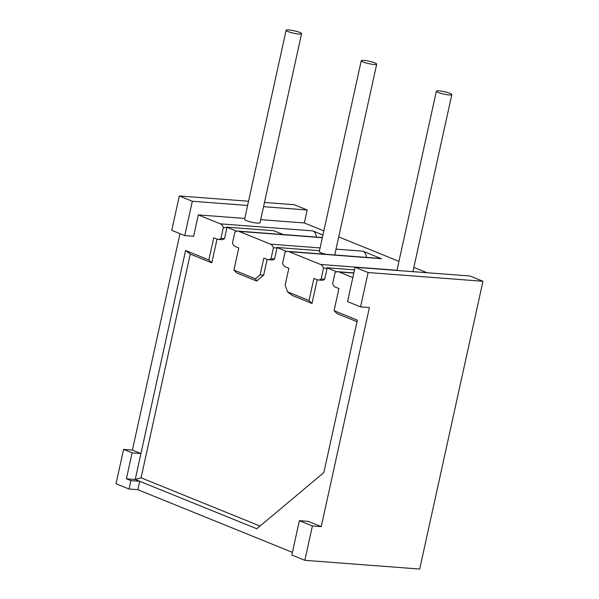 <?xml version="1.0" encoding="UTF-8"?>
<svg xmlns="http://www.w3.org/2000/svg" width="599" height="599" viewBox="0 0 599 599"><rect width="100%" height="100%" fill="white"/><g stroke="black" fill="none" stroke-linecap="round" stroke-linejoin="round"><path stroke-width="0.9" d="M263.538 206.677L307.175 209.994L304.322 222.97L323.842 230.885M307.175 209.994L294.154 204.716L264.466 202.455M304.846 560.312L312.393 525.959L299.373 520.681L291.825 555.026L304.846 560.312L419.697 569.05L482.966 281.275L469.945 275.997L355.095 267.259L347.54 301.604L360.561 306.883L368.115 272.538L355.095 267.259M338.712 236.919L398.964 261.344M413.842 267.379L427.042 272.732M248.533 201.242L179.303 195.978L171.748 230.323L184.769 235.609L192.324 201.257L247.604 205.464M184.769 235.609L193.604 236.276L198.306 214.906L244.751 218.44M260.685 219.653L304.322 222.97M192.324 201.257L179.303 195.978M482.966 281.275L368.115 272.538M236.672 231.192L226.677 227.141A7.914 5.264 -85.6 0 1 226.901 227.71L224.505 238.612A7.914 5.264 -85.6 0 1 221.6 239.63L218.066 239.36A7.914 5.264 -85.6 0 1 216.988 239.106L213.731 237.788L208.864 259.921L185.578 250.479L140.93 453.525L132.094 452.851L126.389 478.803L130.896 480.63L139.732 481.304L256.791 528.767L323.842 472.596L357.356 320.136L334.07 310.694L337.02 313.606L357.011 321.708M218.066 239.36A7.914 5.264 -85.6 0 0 220.971 238.35L224.505 238.612M226.901 227.71L223.367 227.44L220.971 238.35M223.367 227.44A7.914 5.264 -85.6 0 0 220.342 223.839L312.813 230.877A7.914 5.264 94.4 0 1 316.384 237.077M198.306 214.906L220.342 223.839M180 233.67L132.416 450.074L140.93 453.525L135.224 479.477L141.079 477.807L190.265 254.096L211.814 262.834L217.033 239.121M208.864 259.921L211.814 262.834M267.109 259.434L263.657 275.158L256.657 281.021L236.86 272.987L233.902 270.074L238.769 247.941L235.519 246.623A7.914 5.264 -85.6 0 1 232.487 243.014L234.89 232.113A7.914 5.264 -85.6 0 1 237.796 231.102A7.914 5.264 -85.6 0 1 238.874 231.356L270.426 244.145L320.091 247.926M260.041 526.042L141.079 477.807M336.84 271.804L326.844 267.753A7.914 5.264 -85.6 0 1 327.069 268.33L324.673 279.231L321.139 278.962A7.914 5.264 -85.6 0 1 318.226 279.98A7.914 5.264 -85.6 0 1 317.148 279.726L313.898 278.4L309.032 300.541L287.49 291.803L285.161 285.042L288.853 268.247L285.596 266.929A7.914 5.264 -85.6 0 1 282.571 263.328L284.967 252.419A7.914 5.264 -85.6 0 1 287.879 251.408A7.914 5.264 -85.6 0 1 288.958 251.662L320.51 264.459L397.002 270.276M318.226 279.98L321.76 280.25A7.914 5.264 -85.6 0 0 324.673 279.231M317.193 279.74L311.982 303.453L292.177 295.419L287.49 291.803M286.756 251.498L276.76 247.447A7.914 5.264 -85.6 0 1 276.985 248.023L274.589 258.925L271.055 258.656A7.914 5.264 -85.6 0 1 268.15 259.667A7.914 5.264 -85.6 0 1 267.072 259.412L263.815 258.094L260.123 274.889L263.657 275.158M268.15 259.667L271.684 259.936A7.914 5.264 -85.6 0 0 274.589 258.925M126.389 478.803L135.224 479.477L139.732 481.304L137.89 489.705L292.409 552.36M299.373 520.681L308.208 521.355L321.229 526.633L369.396 307.557L360.561 306.883M334.07 310.694L338.937 288.553L335.68 287.235A7.914 5.264 94.4 0 1 332.655 283.634L335.051 272.732A7.914 5.264 94.4 0 1 337.963 271.714A7.914 5.264 94.4 0 1 339.041 271.968L352.826 277.562M319.484 250.696L276.76 247.447M276.985 248.023L273.451 247.754A7.914 5.264 -85.6 0 0 270.426 244.145M336.024 249.139L362.897 251.183A7.914 5.264 94.4 0 1 366.461 257.39M260.123 274.889L255.444 278.812L233.902 270.074M273.451 247.754L271.055 258.656M283.252 234.561L273.795 230.72L226.677 227.141M354.518 269.857L326.844 267.753M361.249 60.746A7.914 1.228 12.4 0 0 365.607 62.85A7.914 1.228 12.4 0 0 373.986 64.475A7.914 1.228 12.4 0 0 376.704 64.138A7.914 1.228 12.4 0 0 372.338 62.034A7.914 1.228 12.4 0 0 363.967 60.409A7.914 1.228 12.4 0 0 361.249 60.746L319.289 251.573A7.914 1.228 12.4 0 0 326.036 254.313M412.936 271.489L413.49 271.699M362.897 251.183L381.428 258.701A7.914 5.264 -85.6 0 0 380.35 258.446L287.879 251.408M312.813 230.877L322.936 234.98M286.12 30.279L244.549 219.376A7.914 1.228 12.4 0 0 248.914 221.488A7.914 1.228 12.4 0 0 257.285 223.105A7.914 1.228 12.4 0 0 260.003 222.776L301.574 33.679A7.914 1.228 12.4 0 0 297.216 31.567A7.914 1.228 12.4 0 0 288.838 29.95A7.914 1.228 12.4 0 0 286.12 30.279A7.914 1.228 12.4 0 0 290.485 32.391A7.914 1.228 12.4 0 0 298.856 34.008A7.914 1.228 12.4 0 0 301.574 33.679M327.069 268.33L323.535 268.06A7.914 5.264 -85.6 0 0 320.51 264.459M323.535 268.06L321.139 278.962M412.981 271.489A7.914 5.264 94.4 0 1 413.4 271.691M309.032 300.541L311.982 303.453M255.444 278.812L256.657 281.021M312.393 525.959L321.229 526.633M132.094 452.851L123.581 449.4L116.034 483.752L129.055 489.031L137.89 489.705M129.055 489.031L130.896 480.63M123.581 449.4L132.416 450.074M185.578 250.479L190.265 254.096M334.744 254.972L376.704 64.138M449.108 94.934A7.914 1.228 12.4 0 0 451.826 94.605A7.914 1.228 12.4 0 0 447.46 92.493A7.914 1.228 12.4 0 0 439.089 90.876A7.914 1.228 12.4 0 0 436.371 91.205A7.914 1.228 12.4 0 0 440.737 93.317A7.914 1.228 12.4 0 0 449.108 94.934M322.337 237.706L238.874 231.356M381.428 258.701L288.958 251.662M353.807 273.092L339.041 271.968M322.374 237.533L237.796 231.102M353.844 272.919L337.963 271.714M412.898 271.654L451.826 94.605M396.965 270.441L436.371 91.205"/></g></svg>
